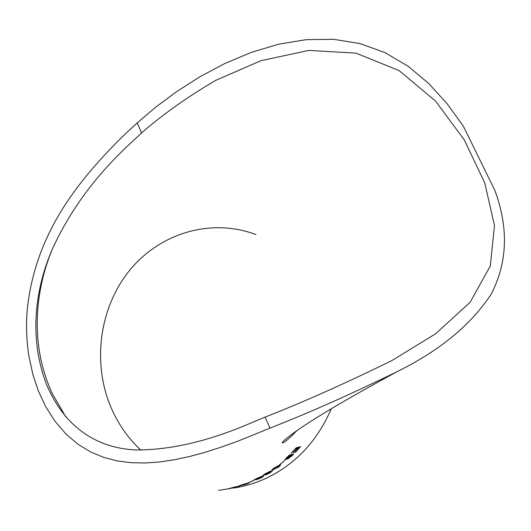 <?xml version="1.0" encoding="UTF-8"?>
<svg xmlns="http://www.w3.org/2000/svg" width="531" height="531" viewBox="0 0 531 531"><rect width="100%" height="100%" fill="white"/><g stroke="black" fill="none" stroke-linecap="round" stroke-linejoin="round"><path stroke-width="0.8" d="M494.892 190.47L463.47 126.418L494.892 190.47C508.758 228.124 507.51 262.706 491.135 294.214C470.99 324.886 439.588 350.725 396.942 371.74C351.549 393.889 310.243 412.275 273.02 426.891L237.696 441.241L221.088 447.195L204.926 452.339L189.209 456.587L173.982 459.839L159.22 462.01L144.857 462.999L130.838 462.68L117.085 460.875L103.724 457.39L90.794 452.02L78.21 444.407L66.242 434.298L55.045 421.362L45.639 406.547L38.531 391.347L32.995 374.919L28.873 356.009C26.265 338.712 25.84 322.151 27.599 306.321C36.088 236.341 73.152 184.788 125.024 134.19L137.217 122.853L141.565 132.949L129.391 144.306C95.593 175.741 69.926 210.648 52.396 249.019C36.287 286.056 27.798 335.612 46.569 384.59C66.939 432.287 102.058 448.27 135.418 449.93C170.073 450.169 208.258 441.327 249.988 423.399L265.161 417.074C303.015 402.279 345.256 383.448 391.878 360.582L435.566 333.8L470.081 302.318L490.319 265.991L494.487 225.575L484.71 182.777L464.306 139.965L435.526 101.016L399.06 70.57L355.982 53.146L308.73 50.418L260.814 60.726L215.659 80.393C187.443 96.921 162.745 114.437 141.565 132.949M331.284 408.737C317.445 440.83 295.833 463.961 266.443 478.146C255.763 483.11 244.725 486.423 233.321 488.069M463.47 126.418L447.275 103.93L428.789 83.546L408.06 66.202L385.041 52.655L360.131 43.622L333.594 39.307L306.261 39.646L278.529 44.226L251.309 52.383L224.892 63.488L200.001 76.723L176.896 91.451L155.842 107.05L137.217 122.853M293.139 452.89L297.513 448.164L295.833 448.622L290.975 453.454L296.198 447.832L300.566 446.671L295.428 452.326L299.318 447.699L297.964 448.045L293.139 452.89M291.871 455.897L287.623 459.056L287.795 458.246L284.696 460.258L286.601 457.702L289.249 455.173L293.743 454.058L291.871 455.897L293.53 454.105M279.771 464.492L284.224 461.107L279.771 464.492M272.43 470.247L271.553 470.307L273.677 468.189L279.744 464.944L280.66 464.884L278.682 467.088L272.37 470.154L278.682 467.088M265.095 473.831L270.398 471.13L269.529 472.258L272.33 471.043L270.16 472.822L265.692 474.979L266.277 474.243L262.447 475.776L265.095 473.831M256.194 478.71L261.683 476.353L260.767 477.309L263.675 476.227L261.391 477.747L256.765 479.612L257.389 479.008L253.446 480.343L256.194 478.71M248.302 482.725L253.433 480.688L248.302 482.725M239.932 485.838L238.95 485.931L241.439 484.889L248.223 482.945L249.245 482.852L246.869 483.993L241.824 485.354M232.445 487.664L239.806 486.104L232.432 488.016L229.007 488.54L237.622 486.363L232.432 487.604M218.586 490.352L230.162 488.533L218.586 490.352M218.699 490.345L219.257 490.279M140.795 450.096C127.553 437.677 117.384 422.888 110.289 405.73C91.996 360.954 99.981 306.254 130.281 269.562C160.568 232.943 211.398 217.723 255.902 234.569M229.399 488.394L230.301 488.235M232.797 487.843L233.448 487.717M238.611 486.456L239.521 486.164M238.99 485.832L239.906 485.732M247.413 483.668L249.205 482.845M245.222 483.668L248.03 483.276L246.304 484.093L241.041 485.493L240.198 485.553L240.603 485.188M247.107 483.256L248.01 483.217M241.91 484.73L247.141 483.363M240.198 485.553L241.937 484.816M249.762 482.135L252.955 480.774M257.794 479.008L261.829 476.393M253.718 480.23L255.962 479.48M256.725 479.506L261.391 477.747M261.345 477.641L263.635 476.214M261.099 477.157L262.453 476.745M254.714 479.745L260.781 476.858M254.82 479.845L260.814 476.924L254.82 479.845M257.84 479.108L262.467 476.765L257.84 479.108M269.529 472.258L270.538 471.176M262.706 475.67L266.277 474.243M265.639 474.873L270.16 472.822M270.106 472.723L272.31 471.03M266.662 474.276L271.162 471.634M263.668 475.072L269.522 471.727M263.781 475.192L265.586 473.732L269.556 471.787L267.591 473.347L263.781 475.192M266.728 474.382L271.175 471.654L266.728 474.382M271.48 470.2L272.37 470.154M278.622 466.988L280.68 464.897M272.622 469.557L274.069 468.003L278.735 465.581L279.605 465.614L278.164 467.214L273.412 469.583L272.622 469.557L274.135 468.096L279.538 465.521M280.182 464.286L283.979 461.16M284.47 460.231L287.795 458.246M287.55 458.97L291.798 455.81M288.36 458.167L290.902 455.273L292.422 455.014L288.506 458.246L290.975 455.359L292.422 455.014M285.459 459.375L288.764 455.81L290.51 455.472L285.598 459.454L288.837 455.897L290.51 455.472M291.114 453.308L295.747 448.542L297.513 448.164M293.517 452.691L297.964 448.045M297.878 447.965L299.318 447.699M295.097 452.306L295.428 452.326M295.355 452.246L300.373 446.717M270 428.192L265.161 417.074M296.889 430.681C289.11 438.593 284.37 442.668 282.665 442.9C280.952 443.113 284.039 440.219 291.931 434.225C310.184 420.658 345.19 399.83 396.942 371.74M65.857 417.008L52.423 393.763C29.039 343.776 35.57 289.096 52.396 249.019"/></g></svg>
